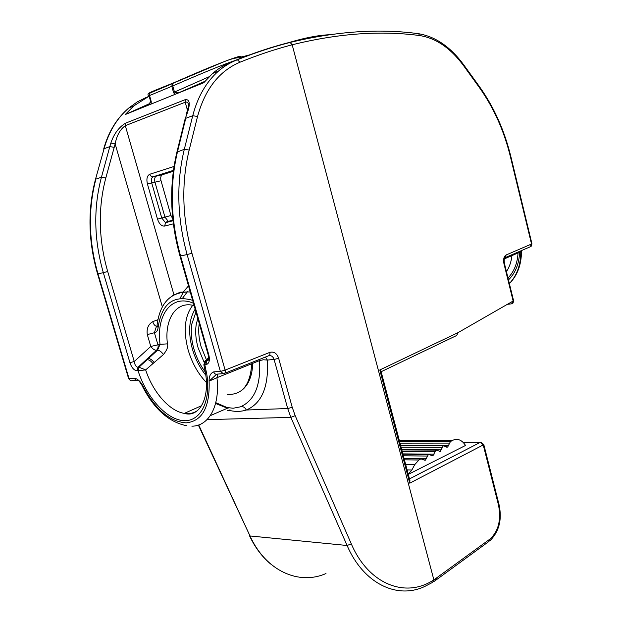 <?xml version="1.0" encoding="UTF-8"?>
<svg xmlns="http://www.w3.org/2000/svg" width="622" height="622" viewBox="0 0 622 622"><rect width="100%" height="100%" fill="white"/><g stroke="black" fill="none" stroke-linecap="round" stroke-linejoin="round"><path stroke-width="0.93" d="M128.972 107.863L133.87 105.841L125.24 114.541L203.775 82.742L125.24 114.541L149.202 103.788M204.848 81.428L174.836 94.451L173.515 92.476L209.116 76.747M149.039 104.286L148.059 105.157L151.162 104.037L174.836 94.451M181.997 91.403L180.777 91.885C178.498 93.02 176.399 93.098 174.479 92.134L172.776 85.937C196.155 75.76 225.063 63.483 237.472 59.782M151.162 104.037L151.224 101.565L150.718 101.821L149.062 95.804L149.715 93.269L150.462 92.74L149.723 93.253C147.811 93.541 147.476 94.334 148.712 95.656C147.297 96.332 147.414 96.379 149.062 95.796L150.096 92.981L172.45 83.628L171.812 86.295L172.776 85.945L172.838 83.371L222.241 62.441C231.392 58.577 237.969 57.076 241.974 57.947M148.059 105.157L149.311 104.457L150.718 101.821M169.363 84.631C153.09 90.999 146.792 93.704 150.462 92.74L172.838 83.371C203.005 69.633 243.871 53.173 240.403 56.843C240.372 57.325 244.345 56.408 252.322 54.083M218.081 64.058C202.049 70.247 176.267 81.824 163.951 86.971C151.053 91.963 154.202 90.618 173.39 82.944M172.76 218.773L170.941 215.507L161.02 180.73C160.32 177.581 160.826 175.567 162.544 174.681L173.305 171.275M133.87 105.849L148.891 96.317M176.943 151.986L185.084 119.035L186.763 114.51C190.472 104.34 190.021 99.364 185.403 99.574L125.504 123.187C118.755 127.339 113.873 133.979 110.856 143.091L109.822 146.598L104.084 148.736C108.904 131.522 117.2 117.892 128.979 107.855L137.33 101.86L146.341 97.351M179.999 256.07L208.137 354.618L208.79 354.82L180.574 255.961L187.105 254.553C177.083 218.081 176.158 182.977 184.322 149.257L176.889 152.219C169.013 185.589 170.047 220.188 179.983 256.007L180.574 255.961C170.591 219.768 169.581 184.959 177.542 151.543L185.753 118.312L192.742 115.708C197.695 96.713 206.302 81.824 218.547 71.025C224.107 66.189 230.124 62.472 236.601 59.867C254.491 52.699 271.977 46.907 289.059 42.506L290.109 42.459L292.177 44.784L433.853 579.805L432.609 582.363L425.254 586.212C397.652 599.756 363.582 583.957 347.092 545.494L351.298 543.861L295.178 415.651L292.239 407.34L278.656 358.272L274.092 359.469C273.112 356.639 271.433 355.364 269.069 355.644M230.513 62.394C224.099 64.983 218.128 68.677 212.615 73.466L203.775 82.742M173.429 170.35L153.199 176.772C151.457 177.667 150.959 179.688 151.698 182.852L161.767 218.019L165.203 222.326L166.23 222.334L169.402 221.401L168.305 221.37L164.947 217.101L154.948 182.16C154.24 178.996 154.746 176.975 156.456 176.088L173.382 170.723M172.939 220.445L169.402 221.401L172.947 220.483M418.412 33.689L418.645 33.72C379.358 28.332 336.51 31.248 290.109 42.452M185.146 118.786L186.763 114.51M137.936 380.229C136.327 380.641 135.184 379.964 134.492 378.207L129.034 378.642L97.981 273.828L103.33 272.677C93.945 239.797 93.316 207.981 101.44 177.239L105.81 177.978L115.148 143.915L110.856 143.091M162.342 306.895L115.148 143.915C116.773 135.448 120.155 129.368 125.302 125.667L125.504 123.187M187.44 110.211L185.208 102.233C187.416 101.643 188.52 102.887 188.536 105.958L186.157 115M95.454 179.431L104.084 148.736L95.415 179.587C87.531 210.057 88.246 241.476 97.568 273.859L97.981 273.828C88.635 241.173 87.943 209.606 95.881 179.12L101.44 177.239L109.822 146.598L114.153 147.321M152.755 321.66C148.277 324.334 146.458 328.641 147.305 334.597L154.411 332.723L156.472 326.255C154.839 325.858 153.603 324.326 152.755 321.66L157.879 319.692M162.544 174.681L153.199 176.772C151.612 176.912 150.485 176.073 149.801 174.246C147.072 175.676 146.279 178.926 147.43 183.995L161.028 180.73M170.941 215.507L157.514 219.154C159.216 224.013 161.588 226.322 164.636 226.074L165.545 222.676L172.955 220.592M208.082 360.262L206.799 360.923L208.44 359.306M134.492 378.207C137.641 378.86 140.424 381.379 142.835 385.764C155.189 409.315 169.619 421.677 186.133 422.859C202.274 421.18 209.933 407.27 209.109 381.13L216.946 377.702C220.25 405.894 208.813 426.303 191.879 426.171M223.422 373.744L220.351 371.35L213.704 371.886C210.516 373.161 208.984 376.248 209.109 381.13L216.588 374.273M295.178 415.651L290.839 417.362L287.706 408.522L292.239 407.34M325.99 573.523C298.809 585.59 265.75 570.879 249.997 535.962L198.721 424.958M156.721 326.682L156.962 325.874M156.868 326.286L156.472 326.255L156.923 326.083M137.128 370.813L138.061 370.728L138.924 367.213L137.991 367.299L156.495 350.31C154.551 350.24 152.647 348.958 150.773 346.462L134.243 361.514C134.795 365.005 136.047 366.933 137.991 367.299L137.128 370.813C134.025 370.424 131.631 367.703 129.928 362.657L134.243 361.514L107.692 271.519C98.517 239.299 97.887 208.121 105.81 177.978M381.123 371.676L379.809 369.973L458.134 332.591L456.68 335.491L381.138 371.731M409.766 479.959L409.758 483.177L483.232 444.94L483.675 444.162M208.588 358.186L205.641 361.032L204.84 364.819L203.845 364.756L205.105 361.125L204.537 361.569M208.79 354.82C210.119 360.426 209.163 363.722 205.936 364.717L204.84 364.819L206.908 374.926C211.045 402.799 199.499 422.727 182.487 420.55C165.499 418.629 146.24 396.564 138.061 370.728L145.649 369.903L163.415 354.54C161.541 351.827 159.582 350.373 157.545 350.194L160.025 344.339L167.427 343.865C168.391 346.462 167.054 350.023 163.415 354.54M138.582 380.384L141.489 384.404M213.704 371.886C214.427 373.814 215.616 374.553 217.265 374.117L222.559 373.705M229.961 409.641L230.202 410.606C235.878 411.826 241.235 411.632 246.273 410.022C261.761 403.484 268.797 386.83 267.374 360.052L274.092 359.469L287.706 408.522L246.273 410.022C244.819 407.169 242.837 406.112 240.317 406.866L233.172 408.242L225.739 407.363L228.997 408.071M138.924 367.213L157.545 350.194L156.495 350.31C158.058 348.39 158.524 346.485 157.871 344.596L154.411 332.723C156.48 332.381 157.7 330.679 158.097 327.623L157.032 325.322C160.017 302.378 171.097 291.275 190.262 292.013M509.379 283.601C517.348 275.538 521.384 264.824 521.485 251.459L504.45 258.845M408.289 474.376L465.536 445.453C461.835 439.816 457.481 438.129 452.489 440.399L450.445 441.589L447.646 447.094L443.245 445.803L440.353 451.385L435.882 450.103L432.943 455.747L428.41 454.472L425.417 460.179L420.822 458.912L418.917 460.023L414.765 464.595L411.865 470.022L408.257 474.275M204.677 364.819L205.641 361.032L205.105 361.125L208.595 357.751M205.719 374.327C209.653 400.762 197.959 417.72 184.33 413.373C169.565 411.235 152.911 392.155 145.649 369.903L138.978 367.205L138.208 370.704M199.25 323.494C198.161 330.663 198.783 338.376 201.1 346.625L206.442 359.835M151.224 101.565L149.568 95.547L171.812 86.295L173.515 92.476M164.62 86.816L163.951 86.971M191.941 253.271L187.105 254.553L220.351 371.35L220.981 371.272L225.117 370.098L191.941 253.271C182.137 217.529 181.212 183.125 189.174 150.058L184.322 149.257L192.742 115.708L197.547 116.493C205.066 89.101 219.201 71.009 239.968 62.216L237.363 59.766L236.601 59.867M185.403 99.574L185.208 102.233L125.302 125.667L173.958 294.82M507.451 304.313L511.704 303.824L513.142 301.056L503.906 263.471C503.136 259.226 503.906 256.381 506.222 254.934L531.53 244.026L510.468 156.931C504.108 130.869 493.728 107.715 479.329 87.469L463.919 66.142L463.833 64.991M463.919 66.142C450.857 48.298 436.092 38.097 419.632 35.547L418.645 33.72C435.765 36.667 450.919 47.225 464.113 65.38L479.22 86.295M189.174 150.058L197.547 116.493M223.928 373.604C225.148 373.309 225.545 372.143 225.117 370.098L269.8 352.386C273.905 351.329 276.852 353.296 278.656 358.272M433.853 579.805C406.057 598.621 368.659 584.672 351.298 543.861M239.968 62.216C257.772 55.024 275.173 49.216 292.177 44.784C338.127 33.432 380.61 30.354 419.632 35.547M193.481 303.295C172.146 293.771 156.433 314.289 159.877 343.041L160.025 344.339L150.773 346.462L147.305 334.597M188.513 285.895L184.19 290.824M183.653 291.601L180.061 298.358M147.43 183.995L157.514 219.154M174.012 166.455L149.801 174.246M164.636 226.074L173.351 223.85M513.088 302.968L513.593 300.753L458.134 332.591M433.853 579.797L436.349 578.079L435.291 580.583L433.689 581.671M409.478 478.87L480.495 442.265L483.232 444.94L498.533 505.157C501.316 519.883 498.494 531.165 490.074 538.986L436.349 578.079M409.758 483.177L379.809 369.973M479.329 87.469L479.508 86.699C494.023 107.155 504.489 130.519 510.903 156.783L510.468 156.931M129.928 362.657L103.33 272.677L107.692 271.519M269.8 352.386C270.197 354.361 269.777 355.496 268.533 355.807L224.62 373.324M198.356 425.083L249.997 535.962L347.092 545.494L290.839 417.362L207.033 419.632M97.576 273.905L128.56 378.456L129.034 378.642C129.726 380.392 130.869 381.061 132.47 380.648L136.607 380.33M508.477 279.923C515.366 273.12 519.059 263.946 519.572 252.408M508.003 277.995C514.083 271.666 517.434 263.324 518.056 252.96M503.906 263.471L504.349 263.114M504.481 257.967L504.699 258.239C504.178 258.628 504.069 260.284 504.372 263.207L513.562 300.628M506.222 254.934L504.73 257.835M531.927 243.723L530.03 246.872L505.523 257.492M510.903 156.76L531.942 243.801L531.281 246.156M490.074 538.986L488.978 541.412L436.247 579.883M498.533 505.157L498.953 504.279M205.703 361.024L206.799 360.923L205.936 364.717M172.504 295.66L180.535 292.076L190.231 291.912M192.626 300.309C173.141 294.75 161.627 303.855 158.097 327.623M201.614 405.692L184.33 413.373C189.368 414.159 193.839 413.163 197.757 410.388M259.561 359.384L259.561 360.604L263.324 359.773L267.374 360.052L265.462 357.036M227.504 410.707L230.202 410.606L228.663 410.201M509.356 283.515C516.944 275.554 520.754 264.972 520.793 251.77L520.871 250.837M506.44 271.635C509.441 267.071 511.268 261.722 511.937 255.603M463.056 442.289L481.646 442.328M512.621 301.351L511.704 303.824L512.699 303.342M194.15 305.643L193.994 305.589C176.524 300.659 164.566 318.635 167.302 342.691L167.427 343.865M192.742 305.293C184.703 315.867 183.14 330.647 188.054 349.634L188.202 350.147C192.019 362.991 198.091 373.791 206.426 382.538M227.123 394.364C242.176 395.234 250.378 385.034 251.723 363.746M225.514 407.449L215.577 403.468M217.801 374.071L216.946 377.702L259.561 360.604C260.952 385.321 254.538 400.739 240.317 406.866M152.919 363.551C151.014 361.024 149.086 359.726 147.142 359.633M154.116 362.509C152.219 359.967 150.283 358.645 148.331 358.544M399.386 440.726L452.178 440.578M195.153 309.142C188.964 319.172 188.007 332.311 192.26 348.561L192.4 349.043C195.308 358.964 199.794 367.703 205.851 375.276M407.107 469.905L411.865 470.022M405.653 464.424L414.765 464.595M404.432 459.813L418.917 460.023M404.144 458.717L420.767 458.943M404.036 458.29L426.552 458.593M403.375 455.794L427.291 456.05M402.869 453.889L434.063 454.177M402.216 451.44L434.778 451.665M401.742 449.62L441.449 449.83M401.104 447.218L442.156 447.342M400.646 445.484L448.726 445.554M400.024 443.128L449.418 443.089M399.643 441.69L450.445 441.589M195.969 312.011L191.786 324.078C190.69 331.775 191.389 340.047 193.885 348.88C196.412 357.533 200.245 365.285 205.392 372.135M197.78 318.363L196.179 324.762C195.145 331.907 195.782 339.573 198.091 347.776L204.07 362.152M204.926 81.326L180.963 91.854M149.645 102.933L149.311 104.457L148.611 104.978M328.719 34.762C317.663 35.361 304.601 37.903 289.518 42.397M163.143 87.305L170.77 84.071M212.607 73.466L218.571 71.017C224.363 66.095 230.63 62.34 237.363 59.766C255.339 52.606 272.918 46.829 290.077 42.452M168.305 221.37L172.9 220.126M128.987 107.855C116.897 118.063 108.446 131.802 103.649 149.078M172.97 220.756L165.545 222.676L165.203 222.326L168.399 221.385M208.191 354.82C208.665 359.298 208.417 361.281 207.429 360.744L208.238 359.951M249.531 535.822C255.036 547.461 262.087 556.861 270.687 564.037M187.486 291.578L182.541 298.233M489.911 540.767C499.194 531.538 502.234 519.479 499.031 504.582L483.753 444.435L480.495 442.265L409.478 478.893M380.967 371.101L410.046 481.024M205.625 373.643L203.86 364.819M141.94 385.352C153.735 408.755 168.718 422.229 186.888 425.775M128.63 378.635L130.107 380.26M210.298 415.644L228.087 407.954L215.78 402.675M521.485 251.459L521.601 250.526M399.34 440.563L452.489 440.399M507.474 304.306L511.727 303.808M252.719 363.349C252.291 375.96 248.575 385.002 241.577 390.484M404.137 458.686L420.822 458.912M424.072 460.163L425.417 460.179M402.955 454.231L428.41 454.472M431.637 455.739L432.943 455.755M401.82 449.916L435.882 450.103M439.085 451.378L440.353 451.393M400.708 445.733L443.245 445.803M446.417 447.094L447.646 447.094"/></g></svg>
